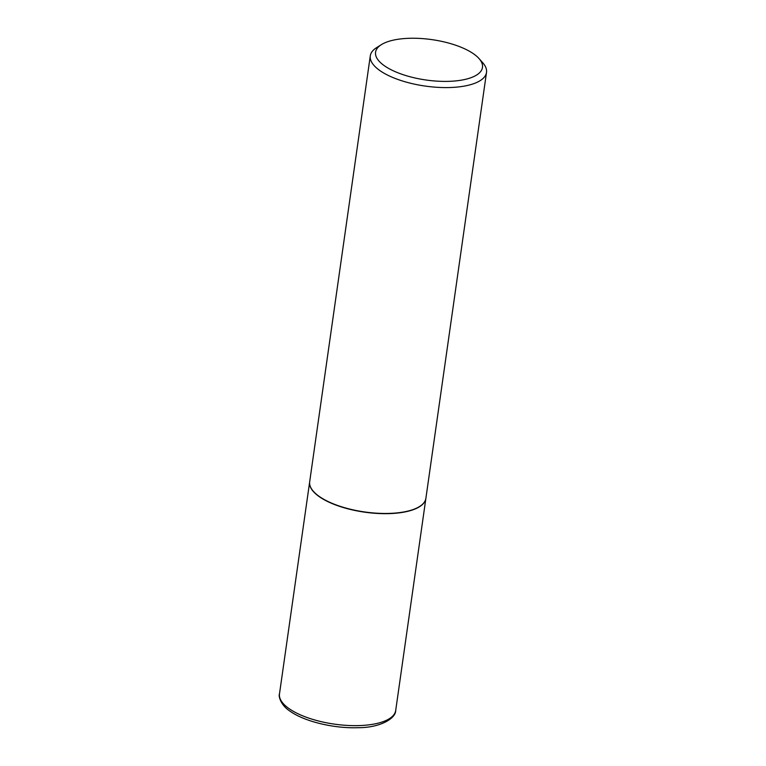 <?xml version="1.0" encoding="UTF-8"?>
<svg xmlns="http://www.w3.org/2000/svg" width="766" height="766" viewBox="0 0 766 766"><rect width="100%" height="100%" fill="white"/><g stroke="black" fill="none" stroke-linecap="round" stroke-linejoin="round"><path stroke-width="1.15" d="M309.675 481.843A58.695 22.176 8.1 0 0 309.655 481.948A58.695 22.176 8.1 0 0 389.396 513.613A58.695 22.176 8.1 0 0 425.867 498.484A58.695 22.176 8.1 0 0 425.886 498.379M313.562 491.513A58.455 22.09 8.1 0 0 313.658 491.619A58.455 22.09 8.1 0 0 389.31 513.517A58.455 22.09 8.1 0 0 419.328 506.661A58.455 22.09 8.1 0 0 419.442 506.585M381.382 44.639L376.633 47.616A58.695 22.176 8.1 0 0 370.294 55.861L309.684 481.737A58.695 22.176 8.1 0 0 313.466 491.418A58.695 22.176 8.1 0 0 389.425 513.402A58.695 22.176 8.1 0 0 419.567 506.517A58.695 22.176 8.1 0 0 425.896 498.273L486.515 72.397A58.695 22.176 8.1 0 0 482.724 62.716L478.999 58.532A53.993 20.404 8.1 0 0 409.121 38.3A53.993 20.404 8.1 0 0 381.382 44.639A53.993 20.404 8.1 0 0 389.444 68.863A53.993 20.404 8.1 0 0 448.914 81.349A53.993 20.404 8.1 0 0 478.999 58.532M370.294 55.861A58.695 22.176 8.1 0 0 450.035 87.525A58.695 22.176 8.1 0 0 486.515 72.397M359.225 725.584A58.695 22.176 8.1 0 0 395.706 710.455C395.783 718.642 379.821 727.815 358.038 727.7C334.378 728.61 305.136 721.716 290.573 711.547C280.385 705.218 278.336 695.72 279.485 693.919A58.695 22.176 8.1 0 0 359.225 725.584M395.706 710.455L425.867 498.484M279.485 693.919L309.655 481.948"/></g></svg>
